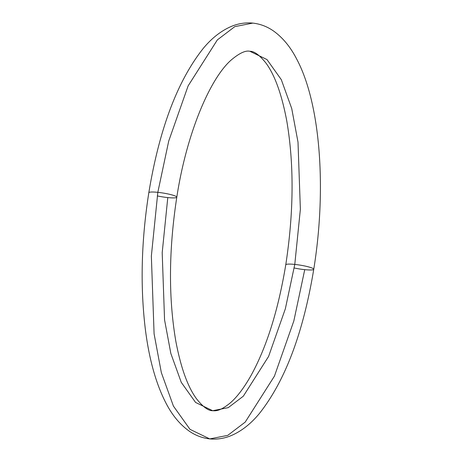 <?xml version="1.0" encoding="UTF-8"?>
<svg xmlns="http://www.w3.org/2000/svg" width="462" height="462" viewBox="0 0 462 462"><rect width="100%" height="100%" fill="white"/><g stroke="black" fill="none" stroke-linecap="round" stroke-linejoin="round"><path stroke-width="0.69" d="M176.779 197.043A14.172 1.94 -170.9 0 0 157.825 192.342L151.357 256.087L154.089 333.818L161.353 372.667L173.417 406.086L189.992 429.342L209.754 438.9L189.992 429.342L173.417 406.086L161.353 372.667L154.089 333.818L151.357 256.087L157.825 192.342A14.172 1.94 9.1 0 1 176.779 197.043A14.172 1.94 9.1 0 1 167.787 197.58L162.197 252.685L164.559 319.877L170.836 353.453L181.26 382.345L195.588 402.448L212.67 410.712L228.24 407.651L243.324 396.188L268.595 356.433L285.36 308.76L294.779 264.42L285.36 308.76L268.595 356.433L243.324 396.188L228.24 407.651L212.67 410.712C214.894 410.73 219.231 412.058 230.671 402.593C237.289 396.748 244.028 387.803 250.889 375.745C266.58 347.332 278.205 310.354 285.764 264.801C293.832 212.191 294.155 164.195 286.746 120.813C281.739 94.317 274.826 75.092 266.002 63.138C259.586 55.094 254.215 51.143 249.89 51.288L266.972 59.552L281.3 79.655L291.73 108.547L298.007 142.123L300.369 209.315L294.779 264.42A14.172 1.94 9.1 0 1 313.733 269.121A14.172 1.94 -170.9 0 0 294.779 264.42L300.369 209.315L298.007 142.123L291.73 108.547L281.3 79.655L266.972 59.552L249.89 51.288C245.674 50.254 239.587 53.038 231.629 59.65C210.637 77.42 186.735 132.38 176.796 197.199C168.734 249.809 168.405 297.805 175.82 341.187C180.821 367.683 187.739 386.908 196.564 398.862C202.98 406.907 208.35 410.857 212.67 410.712M313.733 269.121A14.172 1.94 9.1 0 1 304.741 269.658A14.172 1.94 9.1 0 1 294.196 267.972A14.172 1.94 -170.9 0 0 304.741 269.658L293.838 320.957L274.445 376.108L245.212 422.101L227.76 435.366L209.754 438.9C217.198 439.605 224.44 438.467 231.474 435.481C241.655 431.04 250.941 423.729 259.338 413.559C285.083 381.098 303.222 333.004 313.75 269.282C326.732 189.403 320.582 103.586 296.633 58.969C290.419 46.887 282.686 37.543 273.435 30.937C267.14 26.553 260.268 23.937 252.812 23.1L234.8 26.634L217.354 39.899L188.121 85.892L168.722 141.043L157.825 192.342L168.722 141.043L188.121 85.892L217.354 39.899L234.8 26.634L252.812 23.1C245.368 22.395 238.126 23.533 231.092 26.519C220.911 30.96 211.625 38.271 203.228 48.441C177.483 80.902 159.344 128.996 148.816 192.718C141.308 240.725 140.148 286.186 145.328 329.111C149.134 359.459 156.139 384.361 166.349 403.817C172.493 415.552 180.111 424.647 189.189 431.104C195.466 435.464 202.321 438.063 209.754 438.9M285.787 264.957A14.172 1.94 9.1 0 1 294.779 264.42A14.172 1.94 -170.9 0 0 285.787 264.957M148.833 192.879A14.172 1.94 9.1 0 1 157.825 192.342A14.172 1.94 -170.9 0 0 148.833 192.879M157.271 195.9A14.172 1.94 -170.9 0 0 167.787 197.58"/></g></svg>
